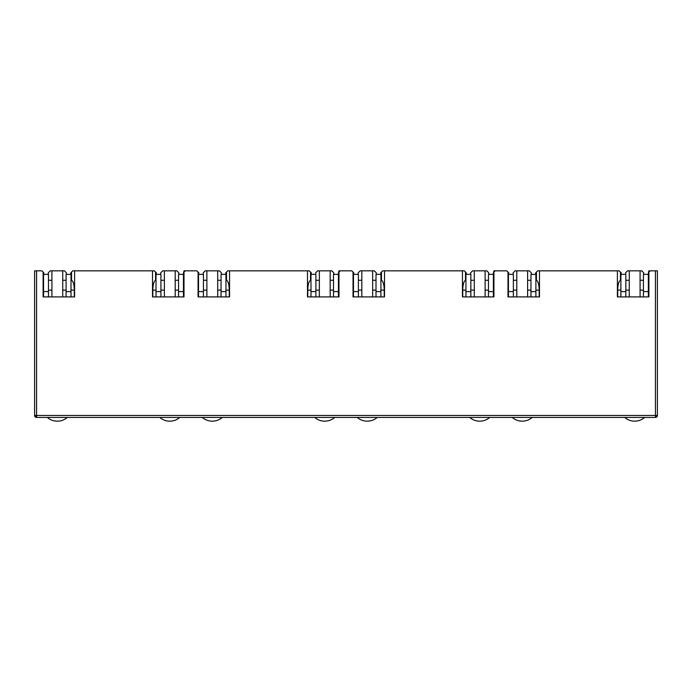 <?xml version="1.0" encoding="UTF-8"?>
<svg xmlns="http://www.w3.org/2000/svg" width="692" height="692" viewBox="0 0 692 692"><rect width="100%" height="100%" fill="white"/><g stroke="black" fill="none" stroke-linecap="round" stroke-linejoin="round"><path stroke-width="1.04" d="M36.564 417.432A1.964 1.964 0 0 1 34.6 415.459L36.564 415.459L36.564 417.432L655.436 417.432A1.964 1.964 0 0 0 657.4 415.459L657.4 270.832L650.117 270.832L648.888 272.06L648.888 296.903L617.402 296.903L617.402 270.832L539.483 270.832L539.483 296.903L507.997 296.903L507.997 272.06L506.769 270.832L495.161 270.832L493.924 272.06L493.924 296.903L462.446 296.903L462.446 270.832L384.518 270.832L384.518 296.903L353.032 296.903L353.032 272.06L351.804 270.832L340.196 270.832L338.968 272.06L338.968 296.903L307.482 296.903L307.482 270.832L229.554 270.832L229.554 296.903L198.076 296.903L198.076 272.06L196.839 270.832L185.231 270.832L184.003 272.06L184.003 296.903L152.517 296.903L152.517 270.832L74.598 270.832L74.598 296.903L43.112 296.903L43.112 272.06L41.883 270.832L36.564 270.832L36.564 415.459L655.436 415.459L655.436 270.832M34.6 415.459L34.6 270.832L36.564 270.832M43.553 290.112L43.112 290.112L43.112 296.903L43.553 296.903L43.553 291.591L48.475 291.591L48.475 274.369L43.553 274.369L43.553 291.591M48.276 274.369L48.276 272.795L50.248 270.832L51.917 270.832L51.917 296.903L48.475 296.903L48.475 291.591M152.517 270.832L154.342 270.832L155.57 272.06L155.57 280.295C153.892 281.177 152.975 284.455 152.811 290.112L152.811 296.903M71.008 290.112L74.303 290.112C74.139 284.455 73.222 281.177 71.544 280.295L71.544 272.06L72.772 270.832L74.598 270.832M178.839 274.369L178.839 272.795L176.867 270.832L175.197 270.832L175.197 296.903L178.545 296.903L178.545 291.591L183.458 291.591L183.458 296.903L184.003 296.903L184.003 290.112L183.458 290.112M198.517 290.112L198.076 290.112L198.076 296.903L198.517 296.903L198.517 291.591L203.431 291.591L203.431 274.369L198.517 274.369L198.517 291.591M203.24 274.369L203.24 272.795L205.204 270.832L206.882 270.832L206.882 296.903L203.431 296.903L203.431 291.591M307.482 270.832L309.298 270.832L310.535 272.06L310.535 280.295C308.857 281.177 307.931 284.455 307.776 290.112L307.776 296.903M225.964 290.112L229.26 290.112C229.104 284.455 228.187 281.177 226.509 280.295L226.509 272.06L227.737 270.832L229.554 270.832M333.803 274.369L333.803 272.795L331.831 270.832L330.162 270.832L330.162 296.903L333.501 296.903L333.501 291.591L338.423 291.591L338.423 296.903L338.968 296.903L338.968 290.112L338.423 290.112M353.474 290.112L353.032 290.112L353.032 296.903L353.474 296.903L353.474 291.591L358.395 291.591L358.395 274.369L353.474 274.369L353.474 291.591M358.197 274.369L358.197 272.795L360.169 270.832L361.838 270.832L361.838 296.903L358.395 296.903L358.395 291.591M462.446 270.832L464.263 270.832L465.491 272.06L465.491 280.295C463.813 281.177 462.896 284.455 462.74 290.112L462.74 296.903M380.929 290.112L384.224 290.112C384.069 284.455 383.143 281.177 381.465 280.295L381.465 272.06L382.702 270.832L384.518 270.832M488.76 274.369L488.76 272.795L486.796 270.832L485.118 270.832L485.118 296.903L488.466 296.903L488.466 291.591L493.387 291.591L493.387 296.903L493.924 296.903L493.924 290.112L493.387 290.112M508.438 290.112L507.997 290.112L507.997 296.903L508.438 296.903L508.438 291.591L513.36 291.591L513.36 274.369L508.438 274.369L508.438 291.591M513.161 274.369L513.161 272.795L515.133 270.832L516.803 270.832L516.803 296.903L513.36 296.903L513.36 291.591M617.402 270.832L619.228 270.832L620.456 272.06L620.456 280.295C618.778 281.177 617.861 284.455 617.697 290.112L617.697 296.903M535.893 290.112L539.189 290.112C539.025 284.455 538.108 281.177 536.43 280.295L536.43 272.06L537.658 270.832L539.483 270.832M643.724 274.369L643.724 272.795L641.752 270.832L640.083 270.832L640.083 296.903L643.43 296.903L643.43 291.591L648.352 291.591L648.352 296.903L648.888 296.903L648.888 290.112L648.352 290.112M656.82 415.459A1.964 1.393 90 0 1 655.436 417.432L655.436 415.459L657.4 415.459L657.4 387.909M51.917 280.277L48.475 280.277L51.917 280.277M43.553 280.277L43.112 280.277L43.553 280.277M71.544 280.277L71.008 280.277L71.544 280.277M66.086 280.277L62.738 280.277L66.086 280.277M43.112 272.06L43.847 272.795L43.847 274.369M74.303 290.112L74.303 296.903M156.305 274.369L156.305 272.795L155.57 272.06M71.544 272.06L70.809 272.795L70.809 274.369M185.231 270.832L184.003 270.832L183.268 274.369M183.458 280.277L184.003 280.277L183.458 280.277M175.197 280.277L178.545 280.277L175.197 280.277M164.376 280.277L160.933 280.277L164.376 280.277M156.011 280.277L155.57 280.277L156.011 280.277M206.882 280.277L203.431 280.277L206.882 280.277M198.517 280.277L198.076 280.277L198.517 280.277M226.509 280.277L225.964 280.277L226.509 280.277M221.051 280.277L217.703 280.277L221.051 280.277M198.076 272.06L198.812 272.795L198.812 274.369M229.26 290.112L229.26 296.903M311.27 274.369L311.27 272.795L310.535 272.06M226.509 272.06L225.765 272.795L225.765 274.369M340.196 270.832L338.968 270.832L338.224 274.369M338.423 280.277L338.968 280.277L338.423 280.277M330.162 280.277L333.501 280.277L330.162 280.277M319.341 280.277L315.889 280.277L319.341 280.277M310.976 280.277L310.535 280.277L310.976 280.277M361.838 280.277L358.395 280.277L361.838 280.277M353.474 280.277L353.032 280.277L353.474 280.277M381.465 280.277L380.929 280.277L381.465 280.277M376.007 280.277L372.659 280.277L376.007 280.277M353.032 272.06L353.776 272.795L353.776 274.369M384.224 290.112L384.224 296.903M466.235 274.369L466.235 272.795L465.491 272.06M381.465 272.06L380.73 272.795L380.73 274.369M495.161 270.832L493.924 270.832L493.188 274.369M493.387 280.277L493.924 280.277L493.387 280.277M485.118 280.277L488.466 280.277L485.118 280.277M474.297 280.277L470.854 280.277L474.297 280.277M465.932 280.277L465.491 280.277L465.932 280.277M516.803 280.277L513.36 280.277L516.803 280.277M508.438 280.277L507.997 280.277L508.438 280.277M536.43 280.277L535.893 280.277L536.43 280.277M530.972 280.277L527.624 280.277L530.972 280.277M507.997 272.06L508.732 272.795L508.732 274.369M539.189 290.112L539.189 296.903M621.191 274.369L621.191 272.795L620.456 272.06M536.43 272.06L535.694 272.795L535.694 274.369M650.117 270.832L648.888 270.832L648.153 274.369M648.352 280.277L648.888 280.277L648.352 280.277M640.083 280.277L643.43 280.277L640.083 280.277M629.262 280.277L625.819 280.277L629.262 280.277M620.897 280.277L620.456 280.277L620.897 280.277M51.917 270.832L64.408 270.832L66.38 272.795L66.38 274.369M164.376 296.903L164.376 270.832L162.698 270.832L160.734 272.795L160.734 274.369M206.882 270.832L219.373 270.832L221.345 272.795L221.345 274.369M319.341 296.903L319.341 270.832L317.663 270.832L315.699 272.795L315.699 274.369M361.838 270.832L374.337 270.832L376.301 272.795L376.301 274.369M474.297 296.903L474.297 270.832L472.627 270.832L470.655 272.795L470.655 274.369M516.803 270.832L529.302 270.832L531.266 272.795L531.266 274.369M629.262 296.903L629.262 270.832L627.592 270.832L625.62 272.795L625.62 274.369M62.738 270.832L62.738 296.903M164.376 270.832L175.197 270.832M217.703 270.832L217.703 296.903M319.341 270.832L330.162 270.832M372.659 270.832L372.659 296.903M474.297 270.832L485.118 270.832M527.624 270.832L527.624 296.903M629.262 270.832L640.083 270.832M67.332 417.432A15.25 15.25 0 0 1 47.324 417.432M66.086 291.591L71.008 291.591L71.008 274.369L66.086 274.369L66.086 296.903M71.008 291.591L71.008 296.903M179.79 417.432A15.25 15.25 0 0 1 159.783 417.432M183.458 291.591L183.458 274.369L178.545 274.369L178.545 291.591M160.933 291.591L160.933 274.369L156.011 274.369L156.011 291.591L160.933 291.591L160.933 296.903M156.011 296.903L156.011 291.591M334.755 417.432A15.25 15.25 0 0 1 314.748 417.432M338.423 291.591L338.423 274.369L333.501 274.369L333.501 291.591M315.889 291.591L315.889 274.369L310.976 274.369L310.976 291.591L315.889 291.591L315.889 296.903M310.976 296.903L310.976 291.591M489.711 417.432A15.25 15.25 0 0 1 469.704 417.432M493.387 291.591L493.387 274.369L488.466 274.369L488.466 291.591M470.854 291.591L470.854 274.369L465.932 274.369L465.932 291.591L470.854 291.591L470.854 296.903M465.932 296.903L465.932 291.591M644.676 417.432A15.25 15.25 0 0 1 624.668 417.432M648.352 291.591L648.352 274.369L643.43 274.369L643.43 291.591M625.819 291.591L625.819 274.369L620.897 274.369L620.897 291.591L625.819 291.591L625.819 296.903M620.897 296.903L620.897 291.591M222.296 417.432A15.25 15.25 0 0 1 202.289 417.432M221.051 291.591L225.964 291.591L225.964 274.369L221.051 274.369L221.051 296.903M225.964 291.591L225.964 296.903M377.252 417.432A15.25 15.25 0 0 1 357.245 417.432M376.007 291.591L380.929 291.591L380.929 274.369L376.007 274.369L376.007 296.903M380.929 291.591L380.929 296.903M532.217 417.432A15.25 15.25 0 0 1 512.21 417.432M530.972 291.591L535.893 291.591L535.893 274.369L530.972 274.369L530.972 296.903M535.893 291.591L535.893 296.903M35.18 416.852L36.564 415.459M48.475 290.112L51.917 290.112M62.738 290.112L66.086 290.112M164.376 290.112L160.933 290.112M156.011 290.112L152.811 290.112M178.545 290.112L175.197 290.112M203.431 290.112L206.882 290.112M217.703 290.112L221.051 290.112M319.341 290.112L315.889 290.112M310.976 290.112L307.776 290.112M333.501 290.112L330.162 290.112M358.395 290.112L361.838 290.112M372.659 290.112L376.007 290.112M474.297 290.112L470.854 290.112M465.932 290.112L462.74 290.112M488.466 290.112L485.118 290.112M513.36 290.112L516.803 290.112M527.624 290.112L530.972 290.112M629.262 290.112L625.819 290.112M620.897 290.112L617.697 290.112M643.43 290.112L640.083 290.112"/></g></svg>
